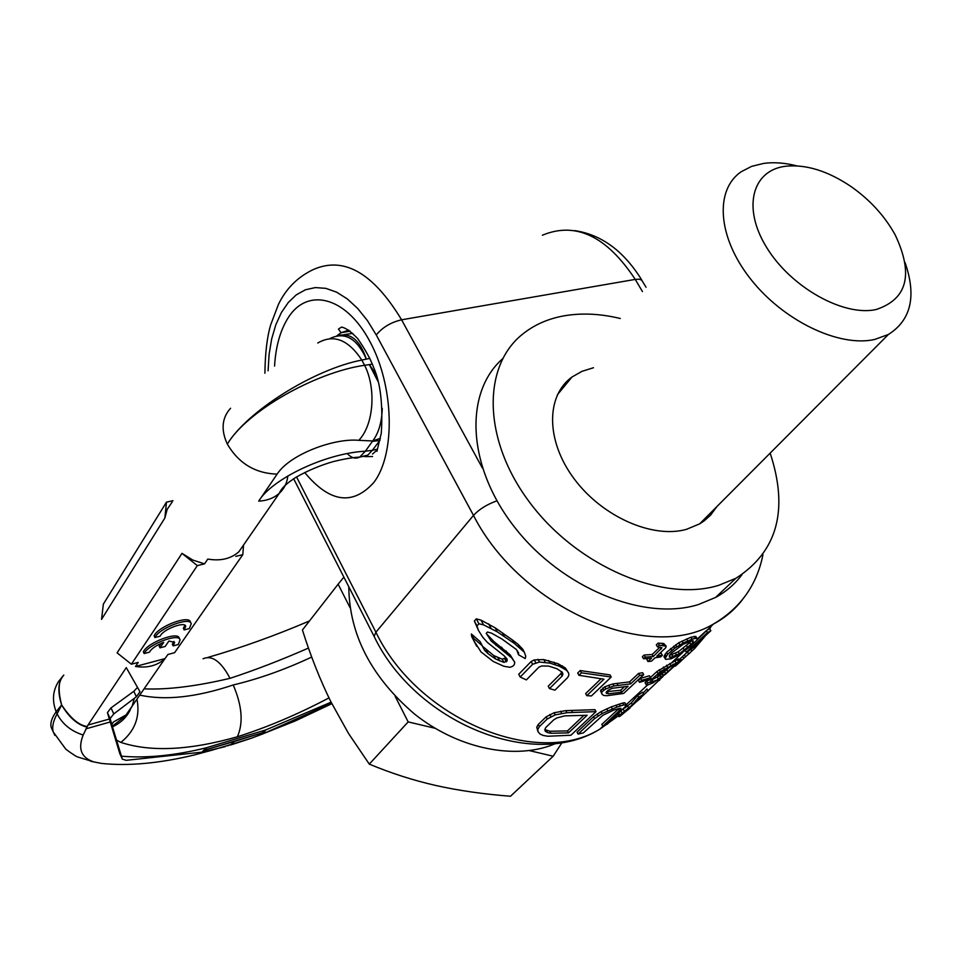<?xml version="1.0" encoding="UTF-8"?>
<svg xmlns="http://www.w3.org/2000/svg" width="959" height="959" viewBox="0 0 959 959"><rect width="100%" height="100%" fill="white"/><g stroke="black" fill="none" stroke-linecap="round" stroke-linejoin="round"><path stroke-width="1.44" d="M675.34 666.169L680.95 661.159L680.422 661.602L679.583 659.253L688.97 650.705M675.604 664.479L665.678 673.626L653.007 682.88L665.618 674.177L679.871 661.051L678.421 658.893L656.915 671.54L650.454 677.534L651.533 679.475L660.26 675.496L662.849 673.11L657.67 675.58L663.005 670.928L675.4 664.107M653.007 682.88L646.81 685.349L645.083 682.832L646.606 681.106L650.154 679.607L651.233 681.537L647.685 683.036L646.606 681.106M657.514 676.85L650.61 680.411M669.67 667.116L662.837 673.086L662.046 671.672M650.526 677.689L649.447 675.747L640.588 678.361L638.442 680.363L639.521 682.317L648.38 679.679L650.526 677.689L641.667 680.315L639.521 682.317M602.18 694.424L603.87 695.515L607.083 695.695L623.662 693.429L643.717 674.668L642.626 672.703L638.574 673.434L629.56 681.897L612.849 683.935L604.697 686.836L600.514 690.828L602.18 694.424L601.005 689.641M600.897 678.924L585.661 693.573L586.788 695.659L603.966 679.188L578.948 675.304L577.714 673.026L580.231 670.545L610.08 674.932L611.231 677.018L581.466 672.834L578.948 675.304M549.495 688.586L554.937 690.144L567.656 677.593L568.831 675.292L568.663 673.122L565.342 667.955L558.006 663.712L543.765 659.576L534.235 659.936L531.154 661.494L518.723 674.261L520.198 677.03L526.371 679.907L538.874 667.2L541.523 665.99L548.62 666.073L556.867 668.711L562.286 672.235L562.909 674.069L561.602 671.636L560.895 673.614L548.224 686.212L549.495 688.586L562.178 675.999L562.909 674.069M507.083 661.027L503.943 662.381L495.635 659.013L488.167 653.762L484.667 650.43L482.209 645.623L473.746 638.514L474.046 641.056L481.022 651.916L493.286 661.494L503.895 666.277L509.996 667.296L512.705 666.289L514.288 664.635L514.767 662.333L511.806 657.994L491.152 640.996L486.237 633.324L487.412 632.041L491.392 633.072L501.941 639.018L516.29 649.435L518.567 652.827L518.507 654.757L525.232 658.581L525.748 656.292L524.405 652.3L514.336 643.417L497.301 631.849L483.54 624.836L478.925 623.782L476.983 625.939L478.457 630.411L482.713 637.148L487.46 642.482L504.362 655.992L507.107 659.073L507.083 661.027L505.393 657.862L502.252 659.193L493.825 655.608L482.389 646.198M505.393 657.862L505.393 657.155M478.457 630.411L474.369 621L476.311 618.855L481.046 620.149L495.168 627.845L512.538 640.049L518.16 644.424L522.775 649.255L524.405 652.3M518.507 654.757L516.877 650.322M514.767 662.333L510.128 654.841L494.041 641.679L486.429 633.743M476.755 646.318L471.708 636.608L471.349 633.971L480.075 641.583L482.209 645.623M710.835 630.746L707.49 632.616L686.26 652.216L689.581 650.346L695.958 645.479L699.543 642.17L693.153 647.049L710.835 630.746L709.696 628.756L706.351 630.626L697.313 638.994M642.458 291.584L635.242 279.405L401.593 319.803C390.84 322.332 382.401 327.403 376.276 335.003L473.494 515.403C520.305 607.778 648.128 663.4 713.352 624.105L690.18 646.654L679.344 654.685L670.868 658.869L665.666 659.336L663.94 656.615L666.637 652.24L678.72 642.794L690.888 637.244L695.802 636.428L697.349 638.922L695.275 638.346L692.014 639.233L683.168 643.021L674.704 648.212L667.752 654.23L666.637 652.24M658.114 643.117L656.316 644.832L657.466 646.893L659.265 645.179L658.114 643.117L663.784 643.525L666.169 646.186L659.265 645.179M657.466 646.893L661.95 647.757L653.283 656.531L645.275 657.095L643.501 658.761L651.497 658.21L647.96 661.542L651.497 661.135L655.045 657.802L660.583 656.963L662.357 655.297L661.242 653.295L659.54 653.57M647.9 658.521L646.846 659.516L647.96 661.542M660.044 647.061L652.144 654.506L644.136 655.033L642.362 656.711L643.501 658.761M629.919 708.102L620.029 716.229L618.879 716.649L617.86 714.407M663.065 676.383L637.519 700.801L643.645 694.172L638.706 697.337L632.413 704.829L631.358 702.899L624.549 708.15M631.358 702.899L637.651 695.419L642.578 692.242L643.645 694.172M648.08 690.971L646.977 688.97L643.033 693.057M620.881 709.204L602.827 726.287L607.371 724.093L626.695 705.273L624.765 702.743L622.715 703.043L611.231 706.891L601.053 711.614L593.537 716.697L577.054 732.161L578.085 734.067L583.3 732.94L602.863 715.282L613.724 710.104L619.682 708.305L620.964 708.365L620.881 709.204L620.413 708.341M619.478 710.883L618.447 708.977L601.808 724.405L602.827 726.287M537.951 731.609L536.752 727.186L538.251 724.501L546.091 716.876L554.11 712.753L565.846 710.631L594.94 709.672L595.995 711.626L570.905 735.241L547.853 736.248L543.274 735.469L540.133 734.103L537.951 731.609L537.867 729.308L539.378 726.634L538.251 724.501M624.297 686.848L620.665 690.252L606.567 691.655M690.852 644.64L679.332 653.774L670.401 657.406L669.382 657.143L669.466 655.357L671.492 653.031L683.299 644.184L692.374 640.684L693.297 640.828L692.973 642.374L690.852 644.64L689.737 642.662L678.229 651.808L669.466 655.405M689.737 642.662L691.331 640.96M643.861 692.23L642.914 692.842M583.743 715.51L567.464 730.926L549.891 731.249L544.808 729.595M348.8 586.776C349.244 634.522 371.229 677.018 414.756 714.239C456.412 747.253 509.852 759.336 549.219 746.03L556.388 743.297M593.489 367.741L582.005 371.313L571.996 377.019C545.827 395.875 545.779 440.744 573.962 478.565C601.868 516.505 652.42 538.958 686.44 529.356L699.674 523.854L704.146 520.905L710.667 515.055L716.864 506.616M620.269 318.496C600.262 313.653 581.394 312.79 563.676 315.907C548.2 318.736 534.762 324.61 523.374 333.54C481.706 365.679 482.389 440.433 530.471 503.463C578.109 566.685 663.101 602.6 718.639 585.35L735.925 578.277C777.425 551.557 788.837 509.84 770.161 453.127M502.588 358.774C463.928 392.878 466.973 466.565 514.611 527.222C561.854 588.059 644.088 621.636 698.392 604.554L715.582 597.433L735.925 578.277M741.954 574.693C735.014 584.031 726.227 591.619 715.582 597.433M711.302 626.011L709.744 628.84M704.901 636.428L694.676 648.464L681.513 660.451L680.387 658.449M680.422 661.602L681.513 660.451M677.462 664.263L683.959 658.234M690.432 652.42L686.224 656.184M655.56 680.518L651.425 682.448L650.538 682.46L651.233 681.537M646.15 684.774L647.685 683.036M679.871 661.051L660.331 671.636L651.533 679.475M643.717 674.668L639.665 675.424L630.638 683.875L613.964 685.961L605.812 688.886L602.12 691.679M628.085 686.272L621.744 692.218L608.45 693.777L606.064 692.77L607.85 690.408L612.154 688.322L628.085 686.272M611.231 677.018L591.451 695.922L586.788 695.659M568.663 673.122L566.637 670.353L559.361 666.217L550.082 663.16L539.438 662.034L532.641 664.275L520.198 677.03M665.043 658.593L667.752 654.23M662.357 655.297L656.819 656.136L665.774 647.709L666.169 646.186M632.413 704.829L619.814 714.982L618.951 713.4M618.879 716.649L619.814 714.982M637.483 700.729L624.848 712.273L623.086 713.268L625.628 710.775L640.972 697.924M626.695 705.273L623.77 704.949L617.009 707.047L602.096 713.532L594.58 718.627L578.085 734.067M595.995 711.626L566.961 712.705L555.249 714.875L547.229 719.01L539.378 726.634M550.969 733.275L547.409 732.556L545.335 731.309L544.796 729.607L545.827 727.473L553.703 719.873L556.879 717.955L564.791 715.858L587.136 715.282L568.507 732.88L550.969 733.275L549.891 731.249M694.676 648.464L693.884 647.073M691.907 651.077L690.924 649.339M688.682 653.99L687.555 651.988M685.481 656.831L684.354 654.841M683.683 658.449L682.568 656.447M680.698 661.242L679.583 659.253M657.994 673.482L656.915 671.54M674.393 665.738L673.889 664.827M667.92 671.696L666.829 669.742M665.678 673.626L664.587 671.672M663.34 675.508L662.285 673.626M660.883 677.306L659.96 675.651M658.282 678.996L657.203 677.054M653.283 681.717L652.204 679.787M651.425 682.448L651.053 681.777M679.535 660.871L678.421 658.893M678.277 661.434L677.174 659.468M675.999 662.657L674.896 660.703M670.964 665.378L669.873 663.424M667.656 667.176L666.565 665.222M664.443 669.022L663.352 667.08M660.331 671.636L659.241 669.682M641.667 680.315L640.588 678.361M601.617 692.866L600.514 690.828M639.665 675.424L638.574 673.434M630.638 683.875L629.56 681.897M618.028 685.361L616.925 683.347M613.964 685.961L612.849 683.935M609.732 687.255L608.629 685.217M605.812 688.886L604.697 686.836M603.798 690.084L602.684 688.035M621.744 692.218L620.665 690.252M608.45 693.777L607.359 691.775M606.687 693.501L606.172 692.542M581.466 672.834L580.231 670.545M532.641 664.275L531.154 661.494M562.178 675.999L560.895 673.614M566.637 670.353L565.342 667.955M563.724 668.315L562.394 665.87M559.361 666.217L558.006 663.712M555.465 664.755L554.086 662.201M550.082 663.16L548.68 660.547M545.203 662.249L543.765 659.576M539.438 662.034L537.975 659.301M535.721 662.705L534.235 659.936M473.746 638.514L471.349 633.971M474.046 641.056L471.708 636.608M511.806 657.994L510.128 654.841M507.922 654.242L506.184 650.969M503.511 650.67L501.689 647.241M495.995 645.383L494.041 641.679M491.152 640.996L489.066 637.076M519.874 647.613L518.16 644.424M514.336 643.417L512.538 640.049M504.326 636.464L502.348 632.748M497.301 631.849L495.168 627.845M490.948 628.181L488.67 623.877M483.54 624.836L481.046 620.149M478.925 623.782L476.311 618.855M476.983 625.939L474.369 621M506.292 661.866L504.602 658.689M503.943 662.381L502.252 659.193M499.627 660.979L497.877 657.682M495.635 659.013L493.825 655.608M488.167 653.762L486.225 650.082M484.667 650.43L482.641 646.594M686.26 652.216L685.337 650.586M707.49 632.616L706.351 630.626M699.543 642.17L699.171 641.511M696.929 638.418L695.802 636.428M695.275 638.346L694.148 636.356M692.014 639.233L690.888 637.244M687.759 640.852L686.644 638.862M683.168 643.021L682.053 641.032M679.847 644.796L678.72 642.794M676.718 646.798L675.604 644.796M674.704 648.212L673.578 646.222M671.791 650.466L670.665 648.464M666.181 656.16L665.078 654.17M665.51 657.251L664.407 655.273M684.414 650.31L683.299 648.332M687.699 647.553L686.584 645.587M679.332 653.774L678.229 651.808M676.622 655.297L675.52 653.331M673.086 656.807L671.983 654.841M670.401 657.406L669.454 655.716M692.973 642.374L692.062 640.768M661.326 648.955L660.26 647.061M653.283 656.531L652.144 654.506M645.275 657.095L644.136 655.033M664.923 645.563L663.784 643.525M663.208 645.335L662.07 643.285M638.706 697.337L637.651 695.419M628.565 707.718L627.522 705.8M624.285 711.075L623.35 709.336M621.959 713.005L621.096 711.41M618.915 716.025L617.968 714.299M659.636 680.339L659.013 679.224M594.58 718.627L593.537 716.697M625.807 704.649L624.765 702.743M623.77 704.949L622.715 703.043M620.293 705.944L619.25 704.038M617.009 707.047L615.966 705.141M612.274 708.809L611.231 706.891M607.754 710.715L606.711 708.785M602.096 713.532L601.053 711.614M598.164 715.929L597.121 713.999M572.667 712.513L571.564 710.463M566.961 712.705L565.846 710.631M561.662 713.34L560.547 711.242M555.249 714.875L554.11 712.753M550.957 716.625L549.819 714.491M547.229 719.01L546.091 716.876M537.867 729.308L536.752 727.186M568.507 732.88L567.464 730.926M547.409 732.556L546.318 730.506M230.891 744.927L251.51 738.166L230.999 744.508L234.356 741.475L206.641 749.518L206.065 747.852L265.739 729.955L331.083 702.18M251.51 738.166L263.234 733.731L265.739 729.955L262.155 732.844L206.784 749.47M130.376 709.612C126.744 717.212 120.774 722.954 112.467 726.838L122.356 759.18L126.252 760.319L202.025 752.144L225.281 746.617M116.566 740.168L120.846 742.386C150.683 752.216 189.522 750.358 237.352 736.788C267.513 727.186 298.057 714.227 328.985 697.9M263.234 733.731L331.598 703.199M212.514 750.058L194.018 755.033C158.99 763.436 128.098 766.229 101.33 763.4L93.922 761.926C81.251 757.802 77.679 748.823 83.193 735.002L87.988 725.052L126.276 667.62L140.002 691.763L136.346 696.761L133.816 691.307L137.365 687.567M230.999 744.508L227.798 745.814M206.641 749.518L203.991 751.808M262.155 732.844L260.668 734.738M331.85 703.69L295.036 721.048L258.199 735.685M119.791 753.558L107.432 712.621L111.016 707.898L133.816 691.307M122.368 759.18L119.623 753.187L122.356 759.18M101.33 763.4L90.709 761.278M62.359 676.91L58.823 681.13C52.757 690.372 51.87 700.585 56.161 711.77L61.64 704.949C57.432 691.715 58.043 681.921 63.474 675.568L62.359 676.91M52.445 730.183L51.223 727.437C50.084 723.146 51.726 717.931 56.161 711.77L57.108 713.868L61.64 704.949C70.486 718.231 78.986 725.412 87.149 726.502M63.821 675.088C58.439 679.979 57.72 689.929 61.64 704.949C68.988 717.344 77.391 724.716 86.837 727.078M164.864 517.992L166.482 502.132L103.356 604.122L101.546 619.37L164.864 517.992L167.202 509.289L172.188 502.001M166.482 502.132L172.992 500.706M311.723 657.059C284.811 669.634 258.654 678.936 233.229 684.966C242.112 705.776 243.49 723.05 237.352 736.788M139.762 695.095C165.092 700.705 196.247 697.337 233.229 684.966M120.846 742.386C134.955 731.046 140.326 716.637 136.969 699.147M111.016 707.898L113.773 713.916L110.141 718.531L112.467 726.838M83.193 735.002C71.17 731.237 62.467 724.201 57.108 713.868C53.153 721.096 51.87 727.138 53.26 731.993L65.847 749.243C72.752 754.361 76.96 757.023 78.506 757.238L93.922 761.926M113.773 713.916L136.346 696.761M242.136 547.062L238.983 551.617M165.104 658.569L135.471 666.493C147.374 668.243 157.18 665.666 164.876 658.773L167.933 654.47L174.598 652.695L242.807 554.662L243.538 545.048M135.471 666.493L138.228 662.393L131.371 664.215L197.314 565.606L204.543 563.868L207.767 559.085C220.474 561.243 230.831 558.821 238.851 551.809L239.079 551.593M131.371 664.215L117.094 652.851L181.982 553.367L192.747 560.032L204.543 563.868M235.794 556.352L242.807 554.662M190.877 623.062L190.409 622.091C189.51 614.587 158.175 626.395 154.123 635.817L154.938 637.531L160.201 636.165C162.539 629.619 185.063 620.941 185.734 626.287L184.164 629.931L189.343 628.589L191.225 623.782C190.326 616.301 158.99 628.109 154.938 637.531M184.164 629.931L183.349 628.241L184.967 625.292M179.765 639.233L179.285 638.238C178.422 630.89 147.278 642.65 143.359 651.856L144.15 653.559L149.376 652.18C151.534 648.524 156.317 645.263 163.725 642.374L159.997 647.84L165.176 646.474L168.916 641.02L174.658 642.374L173.123 645.898L178.254 644.544L180.088 639.917C179.225 632.592 148.082 644.352 144.15 653.559M161.052 643.429L159.194 646.15L159.997 647.84M173.123 645.898L172.332 644.22L173.903 641.415M181.982 553.367L197.314 565.606M317.765 343.01C333.552 333.852 348.237 339.534 361.807 360.057C313.353 369.419 246.775 411.699 227.331 444.125C246.619 411.435 314.9 372.44 364.6 365.271C376.527 388.707 373.566 425.257 358.774 440.325L372.703 440.972L365.391 451.186C323.794 453.463 271.157 479.92 258.714 501.137L277.127 474.118C289.894 454.362 333.852 437.987 358.774 440.325M360.021 457.035L367.908 455.057L372.296 450.346L365.391 451.186L359.721 457.083C352.54 457.491 343.766 458.989 333.384 461.579C311.795 467.608 293.61 478.397 293.382 479.056C285.854 484.007 281.191 488.718 279.357 493.178L279.357 493.238C273.974 498.045 267.093 500.67 258.714 501.137M347.362 453.667C351.485 458.006 355.609 459.145 359.721 457.083L364.372 456.124M380.064 439.666L379.476 440.541L372.56 441.356M380.363 438.323L372.703 440.972C378.673 433.048 381.85 422.188 382.257 408.378M372.284 364.048L369.371 364.636L375.928 374.238M369.838 358.39L361.807 360.057L364.6 365.271L369.371 364.636L377.942 381.334M352.768 333.36L344.629 334.571M329.848 338.599C344.629 331.382 356.784 338.179 366.338 358.978C359.901 340.217 350.538 332.413 338.263 335.578M131.323 707.31L127.056 714.731L112.299 726.251M144.078 688.85C167.238 689.869 195.888 686.368 230.028 678.325C221.061 661.386 212.059 654.877 203.044 658.773M308.486 648.068C280.927 660.14 254.782 670.221 230.028 678.325M54.843 735.397L51.223 727.437M562.118 742.446L553.175 756.231L529.308 750.585M435.026 728.265L408.174 721.911L395.168 696.342M349.951 607.479L338.119 584.199L343.885 577.138M553.175 756.231L510.5 796.246C483.228 794.124 458.306 790.528 435.758 785.469C413.269 780.362 391.116 773.242 369.287 764.119L348.525 733.467L330.867 701.736C320.126 679.967 310.644 656.052 302.421 630.003L338.119 584.199M408.174 721.911L369.287 764.119M905.02 262.454C916.684 296.043 911.146 320.054 888.382 334.487L874.632 339.474C838.933 347.554 782.928 320.582 750.31 278.637C717.38 236.813 714.563 189.57 741.391 171.625L751.736 166.327L763.796 163.378C773.949 162.035 784.953 162.862 796.809 165.859M876.082 309.553C907.394 299.172 913.771 274.322 895.226 234.979C884.833 216.123 870.137 200.011 851.148 186.621C827.785 170.87 805.86 164.097 785.373 166.279C751.988 170.414 742.086 208.151 766.792 247.698C790.983 287.316 843.441 316.71 876.082 309.553M264.912 373.267C265.152 353.248 267.07 337.124 270.654 324.909L278.41 304.471C285.866 288.959 297.194 277.463 312.406 269.97C343.154 255.717 372.883 272.32 401.593 319.803L482.401 468.064M724.932 588.634L734.774 579.356M496.93 500.826C486.98 504.398 479.176 509.253 473.494 515.403L375.904 632.209L296.583 477.007M762.956 554.674C756.927 585.026 740.396 608.174 713.352 624.105C725.004 617.872 734.678 609.744 742.386 599.735M542.398 235.219C575.664 221.361 606.615 236.094 635.242 279.405L639.078 279.201L641.667 280.088L646.054 287.232M268.088 370.809L269.095 354.327L271.685 338.887L275.784 324.861L281.347 312.634L288.239 302.517L296.331 294.821L305.442 289.774L315.343 287.58L325.796 288.347L336.525 292.123L347.242 298.86L357.635 308.426L367.417 320.582L376.276 335.003M274.562 366.098C275.701 346.918 280.064 331.107 287.616 318.664C306.64 287.029 345.492 295.756 369.742 341.224C394.317 386.249 395.683 454.41 373.626 482.713C352.516 505.908 329.536 502.492 304.686 472.499M618.411 715.798L599.783 729.188C536.297 768.363 417.405 718.914 375.904 632.209L374.118 636.392L293.706 478.841M374.513 637.148L374.118 636.392C414.863 721.911 532.629 771.012 599.783 729.188L603.007 726.203M372.595 456.532L364.708 456.628M336.873 335.77L341.068 332.725L348.788 330.136M234.356 741.475L262.023 732.868M377.378 449.124L372.296 450.346L379.872 440.457M202.025 752.144L206.065 747.852C174.574 755.584 146.367 758.365 121.481 756.183M85.902 728.852L110.021 722.031M277.127 474.118C255.322 473.434 238.731 463.437 227.331 444.125C220.786 429.848 221.865 417.896 230.568 408.27M107.432 712.621L110.141 718.531M87.988 725.052L109.17 719.082M111.807 724.381L113.45 721.983L111.855 724.56M134.236 698.739L132.102 706.363L127.883 713.016L126.049 714.934L113.45 721.983M287.82 475.904C287.149 482.833 284.332 488.611 279.357 493.238L238.851 551.809M377.139 449.975L372.536 454.051M641.979 280.364C624.045 251.246 601.653 234.679 574.789 230.628M682.46 652.695L672.139 662.237M655.189 677.929L654.47 678.6M647.253 685.265L626.335 704.613M571.996 377.019L557.443 394.676M350.167 331.143L341.068 332.725L338.443 329.093L341.536 327.103C345.372 327.666 350.73 331.466 357.611 338.491C365.319 349.651 370.606 359.181 373.459 367.069C380.447 382.473 383.061 404.53 381.286 433.252L376.923 451.341M673.266 664.179L670.641 666.601M231.131 744.436L211.987 750.178M127.056 714.719L126.049 714.934L164.876 658.773M309.481 620.952C274.933 635.673 241.057 647.84 207.851 657.43M127.056 714.731L130.052 710.139M888.382 334.487L699.674 523.854"/></g></svg>
